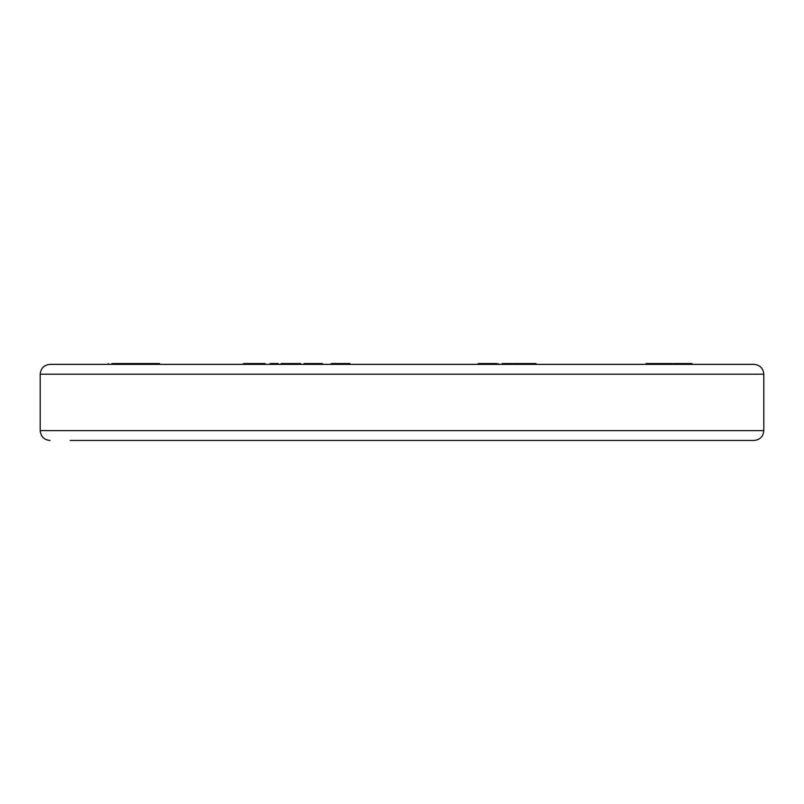<?xml version="1.0" encoding="UTF-8"?>
<svg xmlns="http://www.w3.org/2000/svg" width="804" height="804" viewBox="0 0 804 804"><rect width="100%" height="100%" fill="white"/><g stroke="black" fill="none" stroke-linecap="round" stroke-linejoin="round"><path stroke-width="1.21" d="M674.385 364.363L672.918 364.363M669.25 364.363L666.787 364.363M50.039 364.363L753.961 364.363C759.941 364.946 763.217 368.222 763.8 374.202L40.2 374.202C40.783 368.222 44.059 364.946 50.039 364.363L108.339 364.363L108.339 363.539M177.212 364.363L159.524 364.363L159.524 363.539L142.268 363.539L142.268 364.363M691.581 364.363L692.455 364.363M40.2 374.202L40.2 430.622L763.8 430.622C763.217 436.592 759.941 439.878 753.961 440.461L70.199 440.461M672.043 364.363L672.043 363.539L646.074 363.539L646.074 364.363M660.184 363.539L660.184 364.363M661.2 363.539L661.2 364.363M666.616 363.539L666.616 364.363M667.481 363.539L667.481 364.363M691.983 364.363L691.983 363.539L673.028 363.539M496.912 363.539L478.099 363.539L478.099 364.363M504.721 364.363L504.721 363.539L511.826 363.539L511.826 364.363M504.721 363.539L502.128 363.539L502.128 364.363M527.695 364.363L527.695 363.539L535.987 363.539L535.987 364.363M527.695 363.539L525.102 363.539L525.102 364.363M525.102 363.539L521.595 363.539L521.595 364.363M521.595 363.539L515.083 363.539L515.083 364.363M515.083 363.539L512.661 363.539L512.661 364.363M136.62 364.363L136.62 363.539L112.027 363.539M122.55 363.539L122.55 364.363M120.319 363.539L120.319 364.363M113.836 363.539L113.836 364.363M113.354 363.539L113.354 364.363M129.967 363.539L129.967 364.363M128.831 363.539L128.831 364.363M124.409 363.539L124.409 364.363M123.344 363.539L123.344 364.363M142.268 363.539L137.072 363.539L137.072 364.363M265.119 364.363L265.119 363.539L243.3 363.539L243.3 364.363M257.592 363.539L257.592 364.363M255.18 363.539L255.18 364.363M245.712 363.539L245.712 364.363M278.325 364.363L278.325 363.539L277.239 363.539L277.239 364.363M277.239 363.539L270.134 363.539L270.134 364.363M300.666 364.363L300.666 363.539L281.179 363.539M319.54 364.363L319.54 363.539L322.414 363.539L322.414 364.363M319.54 363.539L306.746 363.539L306.746 364.363M318.545 364.363L318.545 363.539L318.434 364.363M306.746 363.539L304.033 363.539L304.033 364.363M350.021 364.363L350.021 363.539L345.861 363.539L345.861 364.363M345.861 363.539L335.017 363.539L335.017 364.363M335.017 363.539L331.228 363.539L331.228 364.363M659.23 363.539L659.23 364.363M656.034 363.539L656.034 364.363M653.562 363.539L653.562 364.363M651.511 363.539L651.511 364.363M691.872 363.539L691.872 364.363M688.194 363.539L688.194 364.363M678.234 363.539L678.234 364.363M674.466 363.539L674.466 364.363M495.947 363.539L495.947 364.363M493.726 363.539L493.726 364.363M491.365 363.539L491.365 364.363M488.671 363.539L488.671 364.363M111.887 363.539L111.887 364.363M117.012 363.539L117.012 364.363M255.089 363.539L255.089 364.363M296.475 363.539L296.475 364.363M291.842 363.539L291.842 364.363M282.335 363.539L282.335 364.363M316.404 363.539L316.404 364.363M331.429 363.539L331.429 364.363M763.8 374.202L763.8 430.622M40.2 430.622C40.783 436.592 44.059 439.878 50.039 440.461M498.319 364.363L498.319 363.539M265.149 364.363L265.149 363.539M281.139 364.363L281.139 363.539"/></g></svg>
